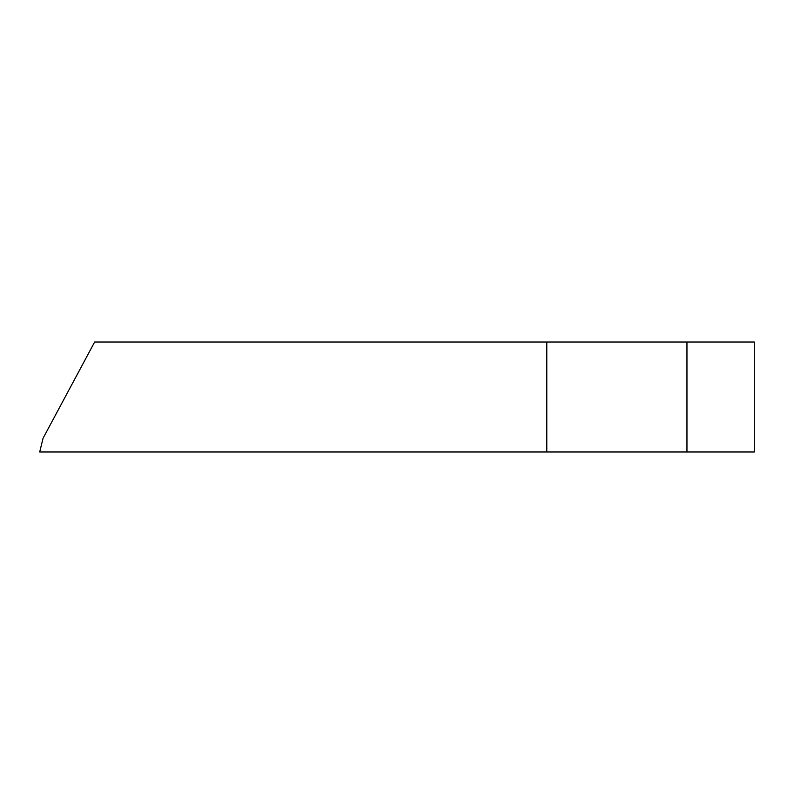 <?xml version="1.0" encoding="UTF-8"?>
<svg xmlns="http://www.w3.org/2000/svg" width="794" height="794" viewBox="0 0 794 794"><rect width="100%" height="100%" fill="white"/><g stroke="black" fill="none" stroke-linecap="round" stroke-linejoin="round"><path stroke-width="1.19" d="M43.075 438.228L39.7 451.965L546.788 451.965L546.788 342.035L94.625 342.035L43.075 438.228M546.788 451.965L754.3 451.965L754.3 342.035L546.788 342.035M686.959 451.965L686.959 342.035"/></g></svg>
